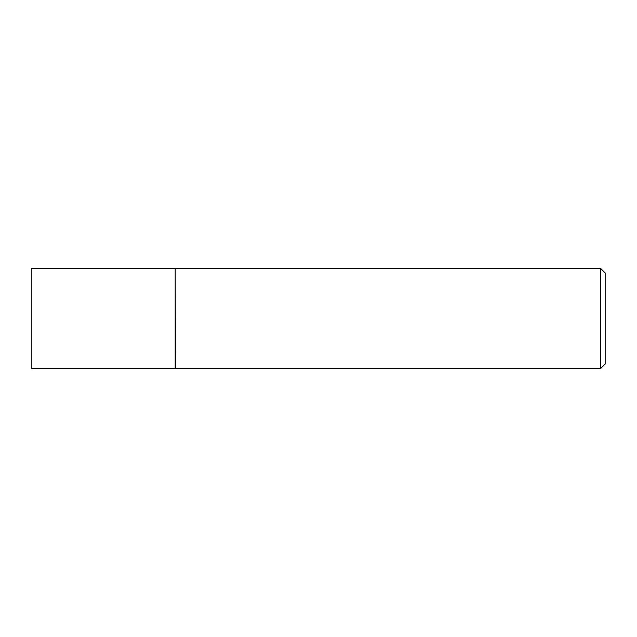 <?xml version="1.0" encoding="UTF-8"?>
<svg xmlns="http://www.w3.org/2000/svg" width="637" height="637" viewBox="0 0 637 637"><rect width="100%" height="100%" fill="white"/><g stroke="black" fill="none" stroke-linecap="round" stroke-linejoin="round"><path stroke-width="0.96" d="M31.85 318.5L31.85 368.664L175.175 368.664L175.175 268.336L31.85 268.336L31.85 318.5M175.175 268.567L175.406 368.664L600.564 368.664L600.564 268.336L605.15 272.923L605.15 364.077L600.564 368.664M175.406 268.336L600.564 268.336"/></g></svg>
